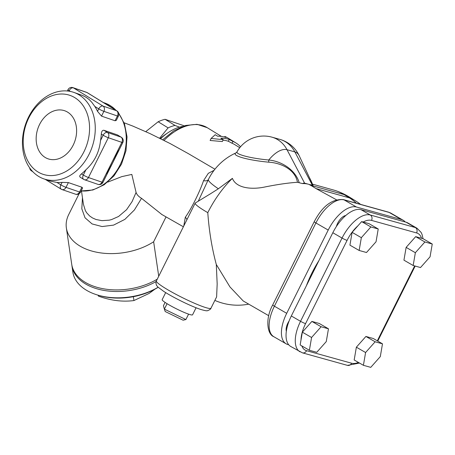 <?xml version="1.0" encoding="UTF-8"?>
<svg xmlns="http://www.w3.org/2000/svg" width="455" height="455" viewBox="0 0 455 455"><rect width="100%" height="100%" fill="white"/><g stroke="black" fill="none" stroke-linecap="round" stroke-linejoin="round"><path stroke-width="0.68" d="M29.689 167.912A4.067 4.067 0 0 0 31.605 170.966A4.067 2.565 -58.4 0 1 30.695 169.266M81.923 187.238L79.545 192.004L65.998 187.358A4.067 0.444 -153.5 0 1 60.845 184.855A4.067 2.565 121.6 0 0 61.18 189.166A4.067 4.067 0 0 0 61.988 189.553A4.067 3.128 -71.1 0 0 65.998 187.358L68.375 182.586L81.923 187.238L82.594 187.966L80.501 192.169A4.067 0.444 -153.5 0 1 79.545 192.004A4.067 3.128 108.9 0 1 75.536 194.2L75.536 194.2A4.067 4.067 0 0 0 80.501 192.169M61.505 189.32A4.067 3.128 -71.1 0 0 61.988 189.553L75.536 194.2M43.993 178.929A45.767 35.166 -71.1 0 0 92.109 147.056A45.767 35.166 -71.1 0 0 73.704 92.348A45.767 35.166 -71.1 0 0 26.981 120.569A45.767 35.166 -71.1 0 0 38.55 176.358A45.767 35.166 -71.1 0 0 43.993 178.929L50.619 181.204L56.92 182.438A45.767 35.166 -71.1 0 0 62.085 182.375L68.375 182.586M83.97 179.498A4.067 3.128 -71.1 0 0 84.454 179.725L84.454 179.725A4.067 3.128 -71.1 0 0 88.463 177.535A4.067 0.444 -153.5 0 1 83.31 175.033A4.067 2.565 121.6 0 0 83.64 179.344L83.64 179.344A4.067 2.565 121.6 0 0 83.97 179.498M102.966 182.341A4.067 0.444 -153.5 0 1 102.011 182.182A4.067 3.128 108.9 0 1 98.001 184.377L98.001 184.377A4.067 4.067 0 0 0 102.966 182.341L122.816 142.534A4.067 4.067 0 0 0 121.303 137.251A4.067 2.565 121.6 0 0 120.979 137.097A4.067 3.128 108.9 0 1 121.86 142.369A4.067 0.444 26.5 0 0 122.816 142.534M117.435 134.919L120.979 137.097L107.431 132.451A4.067 2.565 121.6 0 0 103.16 135.22A4.067 0.444 26.5 0 0 108.313 137.723A4.067 3.128 -71.1 0 0 107.431 132.451L103.888 130.266L117.435 134.919L121.303 137.251M80.427 177.319C79.221 176.591 79.568 175.448 81.468 173.901A45.767 35.166 -71.1 0 0 85.95 169.743C94.412 161.969 99.275 152.226 100.527 140.51A45.767 35.166 -71.1 0 0 101.317 134.088C101.51 131.444 102.364 130.17 103.888 130.266M118.488 149.138L117.197 153.096L112.891 162.424L108.171 171.194L105.89 174.407M101.516 116.122L103.894 111.35A4.067 3.128 -71.1 0 0 103.012 106.078A4.067 2.565 121.6 0 0 98.741 108.853A4.067 0.444 26.5 0 0 103.894 111.35L117.441 116.002A4.067 0.444 26.5 0 0 118.391 116.162A4.067 4.067 0 0 0 116.884 110.883A4.067 2.565 121.6 0 0 116.56 110.724A4.067 3.128 108.9 0 1 117.441 116.002L115.064 120.768L101.516 116.122L97.506 111.333A45.767 35.166 -71.1 0 0 94.816 106.436L91.808 102.29L89.18 99.565L86.143 97.325L82.509 95.459L73.704 92.348M118.391 116.162L116.298 120.365L115.064 120.768M67.988 89.68A4.067 0.444 26.5 0 0 69.166 90.647A4.067 2.565 -58.4 0 1 73.437 87.878A4.067 3.128 -71.1 0 0 72.954 87.644A4.067 4.067 0 0 0 67.988 89.68L67.34 90.989M86.501 92.297L86.501 92.297A4.067 3.128 108.9 0 1 86.985 92.524A4.067 2.565 -58.4 0 1 87.309 92.678L87.309 92.678A4.067 4.067 0 0 0 86.501 92.297L72.954 87.644M37.89 171.893A41.701 32.038 108.9 0 1 41.769 101.556A41.701 32.038 108.9 0 1 89.499 130.932A41.701 32.038 108.9 0 1 37.89 171.893M67.664 112.175A25.429 19.537 108.9 0 1 74.091 143.166A25.429 19.537 108.9 0 1 48.133 158.846A25.429 19.537 108.9 0 1 37.907 128.452A25.429 19.537 108.9 0 1 64.638 110.741A25.429 19.537 108.9 0 1 67.664 112.175M159.631 138.212L168.111 127.883A42.213 26.623 -58.4 0 1 175.027 125.432L179.452 127.161M184.315 125.842L165.074 119.307A42.213 26.623 121.6 0 0 158.164 121.764L145.765 131.649M168.111 127.883L158.164 121.764M175.027 125.432L165.074 119.307M98.035 295.176L98.468 296.137C110.861 300.59 122.685 302.057 133.946 300.55L149.047 293.475L154.979 289.135M98.337 295.267L98.468 296.137M235.935 142.955L227.87 137.99A52.888 33.363 121.6 0 0 224.867 136.454L226.027 137.467A52.888 33.363 121.6 0 0 217.621 136.21L215.198 134.72L211.12 138.434L223.263 139.685L220.846 138.195A52.888 33.363 -58.4 0 1 229.252 139.457L232.932 141.42A52.888 33.363 -58.4 0 1 235.935 142.955A52.888 33.363 -58.4 0 1 240.53 146.766M223.263 139.685L222.336 141.55L210.113 140.464L211.12 138.434M224.867 136.454L224.582 137.029M229.252 139.457L228.347 141.266A50.858 32.078 121.6 0 0 223.035 140.146M232.932 141.42L232.027 143.234L228.347 141.266M239.768 147.699L234.871 144.684A50.858 32.078 121.6 0 0 232.027 143.234M312.045 184.03L333.834 190.093A67.13 51.574 108.9 0 1 336.069 190.793A67.13 51.574 108.9 0 1 344.054 194.569L349.434 197.874A67.13 51.574 108.9 0 1 356.35 203.203M165.677 292.611L162.168 299.646A16.983 1.848 26.5 0 0 167.082 303.695L164.374 309.127L165.216 311.533L183.081 320.201L185.885 319.564L164.374 309.127L163.436 305.749L165.097 302.421M167.082 303.695A16.983 1.848 26.5 0 0 188.592 314.132L185.885 319.564M188.592 314.132A16.983 1.848 26.5 0 0 192.567 314.803L196.077 307.768M158.124 287.23A52.888 32.806 171.6 0 1 96.972 294.846L98.291 295.255A50.858 31.543 -8.4 0 0 158.169 287.276M96.972 294.846A52.888 32.806 171.6 0 1 85.978 289.949A52.888 32.806 171.6 0 1 72.885 272.17L71.953 265.856A52.888 32.806 -8.4 0 0 85.045 283.636A52.888 32.806 -8.4 0 0 156.133 281.531M71.856 265.066A52.888 32.806 -8.4 0 0 71.953 265.856M133.378 296.677L133.946 300.55M286.332 331.291A10.169 4.96 -60 0 1 289.124 320.923M336.376 226.522A10.169 4.96 -60 0 1 345.772 215.511M336.404 199.745L316.015 188.575L309.44 184.531A67.13 32.743 120 0 0 308.524 184.247A67.13 32.743 120 0 0 302.569 183.593L297.445 182.284C288.299 182.87 277.231 184.48 264.247 187.113C251.723 189.667 236.259 188.359 232.397 178.354A67.13 32.743 120 0 0 207.787 212.656C209.084 230.952 211.922 248.231 216.301 264.491L229.957 286.929L243.215 300.965L268.729 315.702M313.017 185.316L309.44 184.531M195.485 202.89A30.513 3.327 26.5 0 0 195.349 202.953A30.513 3.327 26.5 0 0 195.172 203.129L156.378 280.945A30.513 3.327 -153.5 0 0 168.97 290.461A30.513 3.327 -153.5 0 0 196.532 304.145A30.513 3.327 -153.5 0 0 210.989 308.171L216.614 296.899L217.171 283.983L216.301 264.491M195.172 203.129A30.513 3.327 26.5 0 0 207.787 212.656M209.391 194.467L218.355 188.774L232.397 178.354M198.221 201.303L208.424 179.406A56.96 56.96 0 0 1 236.134 152.829A29.922 4.533 6.5 0 0 268.763 162.179C280.923 162.884 295.232 169.442 297.445 182.284M326.275 341.58L316.737 352.318L309.383 350.276L311.573 337.491L321.111 326.747L328.464 328.794L326.275 341.58M311.573 337.491L302.348 332.161L300.158 344.947L309.383 350.276M302.348 332.161L311.885 321.418L321.111 326.747M311.885 321.418L319.239 323.465L328.464 328.794M359.149 250.466L361.338 237.681L370.876 226.937L378.23 228.984L376.04 241.77L366.497 252.508L359.149 250.466L349.923 245.137L352.107 232.351L361.338 237.681M378.23 228.984L368.999 223.655L361.651 221.608L370.876 226.937M361.651 221.608L352.107 232.351M413.168 265.498L415.358 252.713L424.896 241.975L432.25 244.017L430.06 256.802L420.522 267.546L413.168 265.498L403.943 260.169L406.133 247.383L415.358 252.713M406.133 247.383L415.671 236.645L424.896 241.975M415.671 236.645L423.025 238.687L432.25 244.017M382.484 343.826L380.3 356.612L370.757 367.356L363.409 365.308L365.592 352.523L375.136 341.785L382.484 343.826L373.259 338.497L365.911 336.455L375.136 341.785M365.592 352.523L356.367 347.193L354.178 359.979L363.409 365.308M356.367 347.193L365.911 336.455M423.031 238.693L422.052 234.45L421.114 232.42L417.059 228.268L407.828 222.939A30.513 14.884 120 0 0 406.105 222.216L361.048 209.675A30.513 14.884 120 0 0 332.821 232.732L291.319 315.975A30.513 14.884 120 0 0 290.745 346.488L302.416 352.841A4.067 3.526 105.6 0 0 306.579 350.697A26.447 12.899 -60 0 1 301.836 345.914M306.42 285.683A67.943 33.141 -60 0 1 318.927 260.601M160.632 138.707A44.755 28.227 -58.4 0 1 168.054 132.672L165.899 134.128A40.683 25.662 121.6 0 0 160.302 138.542M168.054 132.672A44.755 28.227 -58.4 0 1 182.62 126.422M75.024 140.658A25.429 19.537 -71.1 0 0 74.694 141.613M268.763 162.179A4.067 0.603 95.2 0 1 268.769 160.006A28.284 4.283 -173.5 0 1 237.021 151.856L236.151 152.817M299.18 182.603C295.38 169.857 281.696 161.258 268.769 160.006A26.424 12.888 120 0 1 287.008 149.712L304.605 183.16A6.103 2.975 120 0 0 302.569 183.593M304.605 183.16L312.443 185.339L294.846 151.89A26.424 12.888 -60 0 1 299.236 155.82A30.513 30.513 0 0 0 279.774 139.344L271.936 137.16A30.513 26.43 105.6 0 1 287.008 149.712L294.846 151.89A30.513 26.43 -74.4 0 0 279.774 139.344M288.737 344.788L287.861 344.543A30.513 14.884 -60 0 1 286.132 343.821A30.513 14.884 -60 0 1 286.701 313.313L328.209 230.071A30.513 14.884 -60 0 1 356.436 207.014L401.492 219.549A30.513 14.884 -60 0 1 403.215 220.271A30.513 14.884 -60 0 1 405.229 221.972M214.077 170.318L208.305 173.327L203.567 180.641A6.103 3.606 -152.9 0 0 208.379 179.492M203.567 180.641C199.608 192.232 191.037 209.459 185.31 217.251A6.103 4.59 -154.2 0 1 186.931 219.657M185.31 217.251L183.769 226.004M107.733 182.108L121.786 176.625L131.813 174.419L136.079 192.431C136.841 194.666 138.661 196.628 141.533 198.323L161.883 214.527M136.079 192.431L132.075 201.633L126.581 209.675L118.596 216.466L111.532 219.594L109.24 220.157L101.954 220.652L96.016 219.498L92.496 217.939L89.641 215.971L86.7 212.809L85.381 210.648L83.475 204.494M82.463 197.715L81.809 208.799L85.034 217.791L92.092 223.934L102.074 226.556L113.579 225.117L124.88 219.361L134.396 209.977L141.533 198.323M166.041 216.893L153.642 241.764A52.888 32.806 171.6 0 1 99.4 252.707A52.888 32.806 171.6 0 1 66.367 227.972A52.888 32.806 171.6 0 1 68.768 214.453L79.085 193.756M157.271 279.154A52.888 32.806 171.6 0 1 103.706 288.84A52.888 32.806 171.6 0 1 71.719 264.281L66.367 227.972M62.085 182.375L60.845 184.855L56.92 182.438M102.011 182.182L88.463 177.535L108.313 137.723L121.86 142.369L102.011 182.182M85.95 169.743L83.31 175.033L81.468 173.901M101.317 134.088L103.16 135.22L100.527 140.51M116.56 110.724L103.012 106.078L73.437 87.878L86.985 92.524L116.56 110.724M94.816 106.436L98.741 108.853L97.506 111.333M68.904 91.176L69.166 90.647L70.485 91.461M103.245 102.483L104.707 102.989A45.767 35.166 108.9 0 1 116.025 110.355M118.761 113.659A45.767 35.166 108.9 0 1 120.336 164.414A45.767 35.166 108.9 0 1 81.126 190.907M309.957 185.077L344.054 194.569A67.13 42.343 -58.4 0 1 349.468 197.117A67.13 67.13 0 0 0 336.069 190.793M316.015 188.575L349.434 197.874A67.13 42.343 -58.4 0 1 354.843 200.427L349.468 197.117M295.13 259.987A67.13 32.743 120 0 0 292.724 264.816M208.424 179.406A56.96 6.205 26.5 0 0 218.355 188.774M359.518 363.062L347.472 365.376A4.067 3.526 -74.4 0 0 351.635 363.232L306.579 350.697M358.392 362.413A26.447 12.899 -60 0 1 351.635 363.232M301.005 339.999A26.447 12.899 -60 0 1 305.578 323.624A4.067 0.444 -153.5 0 1 300.545 321.304A30.513 14.884 120 0 0 299.976 351.817M414.659 265.913L377.303 340.835M305.578 323.624L347.08 240.382A4.067 0.444 -153.5 0 1 342.046 238.062L300.545 321.304L291.319 315.975M417.059 228.268A30.513 14.884 120 0 0 415.33 227.545A4.067 3.526 105.6 0 1 416.598 232.937A26.447 12.899 -60 0 1 421.529 238.272M363.147 222.029A26.447 12.899 -60 0 1 371.542 220.402A4.067 3.526 -74.4 0 0 370.273 215.005A30.513 14.884 120 0 0 342.046 238.062L332.821 232.732M347.08 240.382A26.447 12.899 -60 0 1 357.96 225.765M406.105 222.216L415.33 227.545L370.273 215.005L361.048 209.675M371.542 220.402L416.598 232.937M164.033 140.413A50.858 32.078 -58.4 0 1 207.264 127.696L221.42 136.409M286.701 313.313L274.399 306.204A4.067 0.444 -153.5 0 1 272.721 304.935C265.066 318.625 267.17 334.391 273.83 336.717A30.513 14.884 -60 0 1 274.399 306.204L315.906 222.961A4.067 0.444 -153.5 0 1 314.223 221.693L272.721 304.935M328.209 230.071L315.906 222.961A30.513 14.884 -60 0 1 344.134 199.904A4.067 3.526 -74.4 0 0 343.417 199.608C332.127 198.744 322.396 206.104 314.223 221.693M356.436 207.014L344.134 199.904L389.19 212.445A4.067 3.526 -74.4 0 0 388.473 212.144L343.417 199.608M401.492 219.549L389.19 212.445A30.513 14.884 -60 0 1 390.913 213.167L388.473 212.144M158.727 276.231L153.642 241.764M61.18 189.166L45.244 179.361M32.806 171.706L31.605 170.966M80.12 177.177L83.64 179.344A4.067 4.067 0 0 0 84.454 179.725L98.001 184.377M116.884 110.883L87.309 92.678M360.582 204.38A67.13 67.13 0 0 0 354.843 200.427M214.862 300.408A56.96 56.96 0 0 0 248.714 304.139M312.448 184.087A56.96 56.96 0 0 0 309.332 177.427M347.472 365.376L302.416 352.841M415.17 266.056L377.758 341.096M104.707 102.989L116.628 110.724M118.584 112.976L124.511 123.879L127.03 136.864L125.984 150.719L121.496 164.136L113.995 175.863L104.155 184.781L92.843 190.008L81.109 190.946M162.714 139.748L173.764 130.824L185.504 125.483L197.032 124.323L207.264 127.696M313.029 185.333L299.236 155.82M403.215 220.271L390.913 213.167M286.132 343.821L273.83 336.717M210.989 308.171C211.114 309.298 206.877 311.203 207.156 310.674C206.883 311.032 204.642 310.589 200.422 309.36C195.081 307.546 188.524 304.714 180.749 300.857C174.151 297.564 168.555 294.459 163.959 291.541L158.112 287.213L156.856 285.78C156.6 286.167 155.269 281.981 156.378 280.945M124.096 122.753L132.752 126.052L149.832 133.514L169.971 143.467L188.199 153.551L214.942 169.209M161.491 214.305L183.382 226.778M195.366 202.958L210.403 193.819M83.458 204.46L81.468 190.986M271.936 137.16A30.513 30.513 0 0 0 237.021 151.856"/></g></svg>
